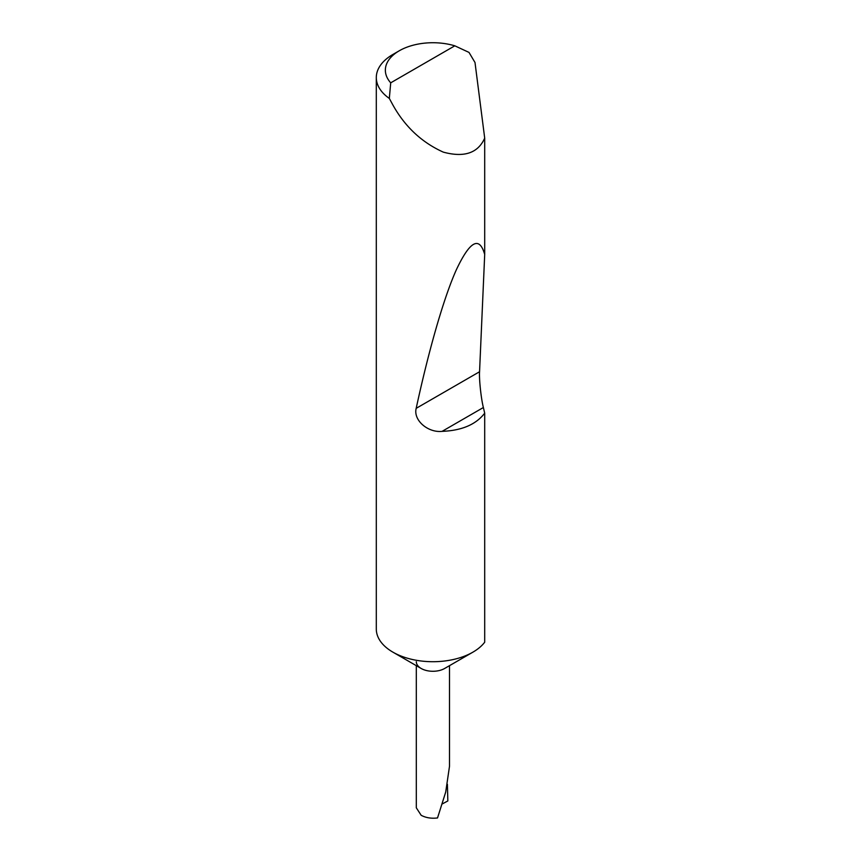 <?xml version="1.0" encoding="UTF-8"?>
<svg xmlns="http://www.w3.org/2000/svg" width="861" height="861" viewBox="0 0 861 861"><rect width="100%" height="100%" fill="white"/><g stroke="black" fill="none" stroke-linecap="round" stroke-linejoin="round"><path stroke-width="1.29" d="M484.7 413.162C476.025 424.505 461.819 430.575 442.08 431.361C428.025 432.911 413.097 420.254 416.186 408.34C428.089 353.204 443.264 298.799 456.395 269.676C469.977 240.908 479.416 235.839 484.7 254.469L479.555 371.748C479.007 378.991 481.105 398.665 483.376 407.522L484.7 413.162L484.7 642.209A56.6 32.675 180 0 1 472.926 652.143L444.642 668.47A16.607 9.589 180 0 1 421.158 668.47L392.885 652.143A56.6 32.675 180 0 1 376.3 629.036L376.3 77.576A56.6 32.675 180 0 1 392.885 54.469L399.289 50.767A47.538 27.444 0 0 0 390.711 82.828L389.323 98.423A56.6 32.675 180 0 1 376.3 77.576M472.926 652.143A56.6 32.675 180 0 1 392.885 652.143L421.158 668.47A16.607 9.589 180 0 1 416.304 661.7M390.711 82.828L454.812 45.816L469.008 52.413L475.003 62.509L484.7 138.137C478.006 153.107 464.219 157.767 443.329 152.139C421.825 142.463 405.014 126.75 392.885 104.988L389.323 98.423M484.7 138.137L484.7 254.469M416.304 665.661L416.304 807.801L421.158 815.281C425.861 817.799 431.318 818.693 437.528 817.95L445.718 792.012L449.507 766.247L449.507 665.661M447.408 784.328L447.838 800.945L442.457 803.84M454.812 45.816A47.538 27.444 0 0 0 399.289 50.767M483.376 407.522L442.08 431.361M479.555 371.748L416.186 408.34"/></g></svg>

